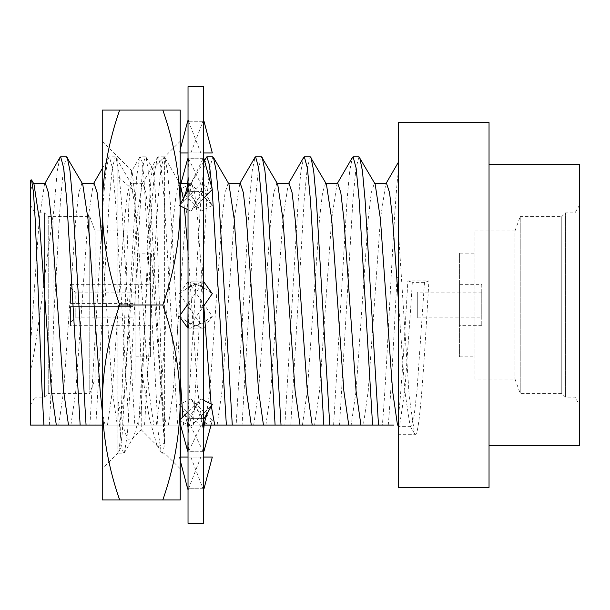 <?xml version="1.0" encoding="UTF-8"?>
<svg xmlns="http://www.w3.org/2000/svg" width="610" height="610" viewBox="0 0 610 610"><rect width="100%" height="100%" fill="white"/><g stroke="black" fill="none" stroke-linecap="round" stroke-linejoin="round"><path stroke-width="0.46" stroke-dasharray="3.05 2.29" d="M119.659 499.956C108.542 468.175 102.739 435.685 102.244 402.478L102.244 499.956L180.225 499.956L180.225 110.044L102.244 110.044L102.244 207.522C102.739 174.315 108.542 141.825 119.659 110.044M162.817 499.956C173.926 468.175 179.729 435.685 180.225 402.478C179.729 369.271 173.926 336.781 162.817 305C173.926 273.219 179.729 240.729 180.225 207.522C179.729 174.315 173.926 141.825 162.817 110.044M152.53 168.939L164.631 156.831L164.631 443.455L163.594 433.313L149.153 176.686L146.148 157.357L145.538 156.831L143.64 162.054L141.932 176.686L127.49 433.313L124.486 452.643L123.876 453.169L118.622 453.169L120.521 447.946L122.229 433.313L136.671 176.686L139.675 157.357L140.285 156.831L142.183 162.054L143.891 176.686L158.333 433.313L161.337 452.643L161.94 453.169C162.885 453.062 163.785 449.517 164.631 442.517L158.272 446.81L156.762 444.759L149.29 418.048L141.238 367.693L141.238 413.054L149.824 196.832L151.135 176.778L152.53 168.939L152.942 169.084L154.818 185.181C158.165 235.666 161.574 405.536 164.631 443.455L164.631 156.831L180.225 141.238M180.225 149.549L180.225 152.935L179.34 152.935L180.225 149.549M239.898 183.366L234.202 218.99L222.017 391.01L217.129 425.094L156.206 425.094L161.093 391.01L173.278 218.99L176.328 192.623L179.37 183.366L180.225 183.366L180.225 425.094L105.057 425.094L102.244 410.843M161.94 453.169L164.631 453.169L180.225 468.762M145.538 156.831L140.285 156.831M123.876 453.169C121.771 452.033 119.758 434.015 117.844 399.115L117.844 452.307L118.622 453.169M141.238 367.693C138.882 310.307 136.579 225.418 134.352 190.983L132.065 171.059L131.646 171.212L128.862 203.999L120.62 430.904C119.751 447.404 118.82 454.534 117.844 452.307L117.844 453.169L102.244 468.762M141.238 410.606L133.727 436.699L132.126 438.887L128.252 439.17L124.684 432.185L117.844 399.115L117.844 176.686L134.352 190.983M132.126 438.887L141.238 429.775L141.238 413.054M102.244 141.238L117.844 156.831L117.951 452.536M102.244 425.094L102.244 168.612L109.396 156.831L112.446 168.108L115.488 200.233L128.885 425.094M180.225 402.478L180.225 207.522M162.817 305L119.659 305C108.542 273.219 102.739 240.729 102.244 207.522L102.244 402.478C102.739 369.271 108.542 336.781 119.659 305M102.244 402.478L102.244 207.522M203.626 418.78L203.626 300.547L201.071 309.743L203.626 306.098M203.626 282.117L203.626 170.922M203.626 158.859L203.626 119.842M203.626 121.207L203.809 191.22L188.589 191.487L200.812 211.159L179.34 189.481L181.002 183.366M203.626 191.22L203.809 327.883L188.589 328.218L200.812 324.36L179.34 293.692L187.666 282.11M203.626 327.883L203.809 451.141L188.589 451.347L200.812 426.215L179.34 404.537L187.666 418.803M203.626 451.141L203.626 490.158M203.626 488.793L203.626 432.772M203.626 523.35L203.626 86.65M196.885 283.734L190.838 285.64L185.661 289.262L196.885 283.734L203.061 281.782L203.626 305L203.061 328.218L190.838 324.36L201.071 309.743M188.025 327.883L188.025 435.959L188.589 418.513L203.809 418.78M203.061 328.218L187.842 327.883M211.068 425.094L212.31 420.519L190.838 398.841L203.061 418.513L203.626 435.959L203.061 451.347L190.838 426.215L212.31 404.537M188.025 451.141L188.025 490.211L188.589 488.747L203.809 488.793M203.061 451.347L187.842 451.141M203.626 490.211L190.838 457.065L212.31 457.065M188.025 488.793L188.025 435.959L188.589 451.347M203.061 488.747L187.842 488.793M188.025 418.78L188.025 305L188.589 328.218M203.061 418.513L187.842 418.78L188.025 439.078M190.838 285.64L212.31 316.308L203.984 327.89M188.025 282.117L188.025 174.041L188.589 191.487M203.061 281.782L187.842 282.117L188.025 305L188.589 281.782L203.809 282.117M203.626 198.25L190.838 211.159L203.061 191.487L203.626 174.041L203.061 158.653L190.838 183.785L212.31 205.463L203.984 191.197M188.566 121.215L203.809 121.207M203.061 158.653L187.842 158.859L188.025 174.041L188.589 158.653L203.809 158.859M188.025 158.859L188.025 119.842M203.626 119.789L190.838 152.935L203.626 152.935M203.061 121.253L187.842 121.207M188.025 121.207L188.025 177.228M203.061 191.487L187.842 191.22M188.025 191.22L188.025 309.453L190.579 300.257L200.812 285.64L212.31 293.692M188.025 523.35L188.025 86.65M190.838 324.36L179.34 316.308L180.225 315.034M188.025 303.902L190.579 300.257M180.225 317.543L179.34 316.308M200.812 285.64L188.589 281.782M188.589 418.513L200.812 398.841L188.025 411.75M180.225 419.627L179.34 420.519L180.225 423.79M203.626 400.236L200.812 398.841M190.838 426.215L179.34 420.519M188.589 488.747L200.812 457.065L188.025 457.065M180.225 457.065L179.34 457.065L180.225 460.451M203.626 457.065L200.812 457.065M190.838 457.065L179.34 457.065M212.31 420.519L200.812 426.215M190.838 398.841L179.34 404.537M212.31 316.308L200.812 324.36M185.661 289.262L179.34 293.692M212.31 205.463L200.812 211.159M190.838 183.785L179.34 189.481M188.589 121.253L200.812 152.935L179.34 152.935M212.31 152.935L200.812 152.935M190.838 152.935L188.025 152.935M188.589 158.653L200.812 183.785L179.34 205.463L180.225 203.946M212.31 189.481L200.812 183.785M190.838 211.159L188.025 209.764M180.225 205.906L179.34 205.463M481.77 317.863L481.77 292.137L481.77 317.863L417.293 317.863L417.293 292.137L417.293 317.863M481.77 292.137L417.293 292.137M489.037 164.631L489.037 445.369L489.037 164.631M398.582 434.289L398.582 169.641L398.582 434.289L415.303 434.289L414.541 433.618L409.211 396.416L398.582 234.011M474.999 378.993L474.999 231.007L474.999 378.993L514.977 378.993L520.231 393.42L561.779 393.42L565.462 397.102L575.001 397.102L575.001 212.898L579.5 205.097L579.5 404.903L579.5 205.097M474.999 231.007L514.977 231.007L514.977 378.993L514.977 231.007L520.231 216.581L520.231 393.42L520.231 216.581L561.779 216.581L561.779 393.42L561.779 216.581L565.462 212.898L565.462 397.102L565.462 212.898L575.001 212.898L575.001 397.102L579.5 404.903M459.406 253.142L459.406 356.858L459.406 253.142L474.999 253.142L474.999 356.858L474.999 253.142M459.406 356.858L474.999 356.858M481.77 284.336L481.77 325.664L481.77 284.336L459.406 284.336L459.406 325.664L459.406 284.336M481.77 325.664L459.406 325.664M156.206 425.094L30.5 425.094L30.5 180.225M30.5 181.01L31.034 179.691M135.001 231.007L135.001 378.993L135.001 231.007L95.023 231.007L95.023 305L95.023 231.007L89.769 216.581L89.769 305L89.769 216.581L48.221 216.581L44.538 212.898L34.999 212.898L34.999 397.102L30.5 404.903L30.5 205.097L30.5 404.903M135.001 378.993L95.023 378.993L89.769 393.42L89.769 305L89.769 393.42L48.221 393.42L48.221 216.581L48.221 393.42L44.538 397.102L44.538 212.898L44.538 397.102L34.999 397.102L34.999 212.898L30.5 205.097M95.023 305L95.023 378.993L95.023 305M150.594 356.858L150.594 253.142L150.594 356.858L135.001 356.858L135.001 253.142L135.001 356.858M150.594 253.142L135.001 253.142M70.524 325.664L70.524 306.563L132.911 306.563L132.911 303.437L132.911 306.563L132.911 303.437L70.524 303.437L70.524 284.336L70.524 303.437L132.911 303.437L132.911 306.563L70.524 306.563L70.524 325.664L150.594 325.664L150.594 284.336L150.594 325.664M70.524 284.336L150.594 284.336M70.524 322.545L70.524 306.563L75.205 306.563L70.524 306.563L70.524 322.545L75.205 317.863L75.205 306.563L132.911 306.563L75.205 306.563L75.205 317.863L135.001 317.863L135.001 292.137L135.001 317.863M70.524 287.455L70.524 303.437L70.524 287.455L75.205 292.137L75.205 303.437L70.524 303.437L75.205 303.437L75.205 292.137L135.001 292.137M489.037 122.519L489.037 487.481M398.582 487.481L398.582 122.519M398.582 163.61L398.582 169.641C393.206 209.444 387.655 365.504 382.348 425.094L363.354 425.094L368.234 391.01L380.419 218.99L385.703 184.083L386.511 183.366M579.5 164.631L579.5 445.369M398.582 303.017L404.796 391.01L410.072 425.917L410.888 426.634L413.931 417.377L416.981 391.01L424.491 282.323L428.914 280.897C424.491 356.598 419.802 437.103 415.303 434.289M398.582 415.181C401.54 389.05 404.941 331.474 407.892 280.897L428.914 280.897M407.892 280.897L412.307 282.323L410.888 305L404.796 391.01L399.512 425.917L398.582 426.619L398.582 427.541M398.582 426.619L398.582 425.094L398.582 426.619M398.246 425.094L397.491 425.094M393.892 425.094L388.265 425.094C390.995 393.625 394.258 331.504 396.988 277.375L398.582 277.893M396.988 277.375L398.582 277.375M388.265 425.094L382.348 425.094M424.491 282.323L412.307 282.323M363.354 425.094L351.169 425.094L356.049 391.01L368.234 218.99L371.284 192.623L374.327 183.366L375.142 184.083M180.583 425.094L204.152 425.094M351.169 425.094L348.752 425.094M359.008 156.831L355.965 168.108L352.915 200.233L339.526 425.094L251.274 425.094M261.53 156.831L258.488 168.108L255.437 200.233L242.048 425.094L236.131 425.094L249.52 200.233L252.204 170.838L254.957 157.41M333.609 425.094L347.006 200.233L349.683 170.838L352.435 157.41M314.608 425.094L319.495 391.01L331.68 218.99L336.964 184.083L337.772 183.366M302.423 425.094L307.31 391.01L319.495 218.99L322.545 192.623L325.587 183.366L326.403 184.083M290.787 425.094L304.176 200.233L307.226 168.108L310.269 156.831M284.87 425.094L298.26 200.233L300.943 170.838L303.696 157.41M265.868 425.094L270.756 391.01L282.941 218.99L288.225 184.083L289.033 183.366M253.684 425.094L258.571 391.01L270.756 218.99L273.806 192.623L276.848 183.366L277.664 184.083M239.486 184.083L240.294 183.366M204.945 425.094L209.832 391.01L222.017 218.99L225.067 192.623L228.109 183.366L228.925 184.083M193.309 425.094L206.698 200.233L209.748 168.108L212.791 156.831M187.392 425.094L200.781 200.233L203.465 170.838L206.218 157.41M212.082 188.658L212.166 189.626M168.391 425.094L173.278 391.01L185.463 218.99L190.747 184.083L191.555 183.366L194.605 192.623L197.648 218.99L203.793 305.854M211.083 403.927L211.335 406.199M179.37 183.366L180.225 184.151M183.305 198.509L184.426 207.987M188.025 251.678L197.648 391.01L202.535 425.094M144.57 425.094L157.959 200.233L161.009 168.108L164.052 156.831L164.715 157.41L167.46 170.838L170.144 200.233L180.225 377.514M182.863 416.966L183.541 425.094M138.653 425.094L152.042 200.233L154.726 170.838L157.471 157.41L158.135 156.831L161.185 168.108L164.227 200.233L177.624 425.094M119.651 425.094L124.539 391.01L136.724 218.99L142.008 184.083L142.816 183.366L145.866 192.623L148.909 218.99L161.093 391.01L165.981 425.094M107.467 425.094L112.354 391.01L124.539 218.99L127.589 192.623L130.631 183.366L131.447 184.083L136.724 218.99L148.909 391.01L153.796 425.094M95.831 425.094L109.221 200.233L112.27 168.108L115.313 156.831L115.976 157.41L118.721 170.838L121.405 200.233L134.802 425.094M89.906 425.094L103.303 200.233L105.987 170.838L108.732 157.41M70.912 425.094L75.8 391.01L87.985 218.99L93.269 184.083L94.077 183.366M102.244 245.06L112.354 391.01L117.242 425.094M58.728 425.094L63.615 391.01L75.8 218.99L78.85 192.623L81.892 183.366L82.708 184.083M49.357 425.094C50.859 399.23 52.369 362.477 53.894 314.836L60.481 200.233L63.531 168.108L66.574 156.831M53.894 314.836L53.894 210.046L57.248 170.838L59.994 157.41M30.5 372.558C39.17 328.714 46.505 258.587 53.894 210.046M30.5 345.962L39.246 218.99L44.53 184.083L45.338 183.366M30.5 190.472L33.153 183.366L33.969 184.083M132.065 171.059L117.844 156.831L117.844 176.686M158.272 446.81L141.238 429.775M133.727 436.699L124.486 452.643M146.148 157.357L152.942 169.084M161.337 452.643L156.762 444.751M139.675 157.357L131.646 171.212M194.422 404.605C200.598 414.678 203.664 426.154 203.626 439.032M201.071 300.257L203.626 309.445M209.581 200.797C205.616 193.972 203.626 186.126 203.626 177.258M194.422 205.395C200.598 195.322 203.664 183.846 203.626 170.968M185.661 320.738L187.941 322.225M188.025 322.271L196.885 326.266M205.982 289.262L203.687 287.767M203.626 287.729L194.765 283.734M197.228 404.605C191.052 414.678 187.987 426.154 188.025 439.032M182.062 409.203C186.035 416.028 188.025 423.874 188.025 432.742M190.579 309.743L188.025 300.555M205.982 320.738L194.765 326.266M197.228 205.395C191.052 195.322 187.987 183.846 188.025 170.968M386.115 183.366L385.703 184.083M410.072 425.917L414.541 433.618M399.512 425.917L398.574 427.541M374.731 183.366L374.327 183.366M410.888 426.634L398.696 426.634M337.376 183.366L336.964 184.083M325.992 183.366L325.587 183.366M288.637 183.366L288.225 184.083M277.253 183.366L276.848 183.366M228.514 183.366L228.109 183.366M204.434 160.483L203.702 161.749M203.626 161.886L190.747 184.083M191.555 183.366L187.689 183.366M180.186 184.083L164.715 157.41M164.052 156.831L158.135 156.831M157.471 157.41L142.008 184.083M142.816 183.366L130.631 183.366M131.447 184.083L115.976 157.41M115.313 156.831L109.396 156.831M93.681 183.366L93.269 184.083M82.297 183.366L81.892 183.366M44.53 184.083L44.942 183.366M33.153 183.366L33.55 183.366"/><path stroke-width="0.91" d="M180.583 425.094L180.225 468.762L180.225 207.522C179.729 174.315 173.926 141.825 162.817 110.044L180.225 110.044L180.225 207.522L180.225 141.238L180.225 149.549L187.666 121.169M188.025 152.935L180.225 152.935L180.225 183.366L187.689 183.366M180.225 207.522C179.729 240.729 173.926 273.219 162.817 305L119.659 305C108.542 336.781 102.739 369.271 102.244 402.478L102.244 425.094M93.681 183.366L102.244 168.612L102.244 141.238L102.244 207.522C102.739 240.729 108.542 273.219 119.659 305M162.817 305C173.926 336.781 179.729 369.271 180.225 402.478L180.225 499.956L102.244 499.956L102.244 402.478C102.739 435.685 108.542 468.175 119.659 499.956M180.225 402.478C179.729 435.685 173.926 468.175 162.817 499.956M162.817 110.044L119.659 110.044C108.542 141.825 102.739 174.315 102.244 207.522L102.244 402.478M102.244 207.522L102.244 110.044L119.659 110.044M203.626 86.65L203.626 523.35L188.025 523.35L188.025 86.65L203.626 86.65M203.626 300.547L203.809 282.117M203.626 170.922L203.809 158.859M203.626 119.842L203.809 121.207M203.626 490.158L203.809 488.793M203.626 400.236L212.31 404.537L209.581 409.203C205.616 416.028 203.626 423.874 203.626 432.742L203.809 418.78M203.626 306.098L212.31 293.692L203.984 282.11M209.581 409.203L203.984 418.803M203.626 457.065L212.31 457.065L203.984 488.831M211.068 425.094L203.984 451.179M188.025 119.789L188.589 121.253M203.626 152.935L212.31 152.935L203.984 121.169M203.626 198.25L212.31 189.481L203.984 158.821M180.225 315.034L188.025 303.902M187.666 327.89L180.225 317.543M188.025 411.75L180.225 419.627M180.225 423.79L187.666 451.179M187.842 451.141L188.025 439.078M187.842 191.22L188.025 177.228C188.025 186.126 186.035 193.972 182.062 200.797L187.666 191.197M187.842 121.207L188.025 119.842M187.842 488.793L188.025 490.158M187.842 327.883L188.025 309.453M188.025 457.065L180.225 457.065M180.225 460.451L187.666 488.831M181.002 183.366L187.666 158.821M180.225 203.946L182.062 200.797M188.025 209.764L180.225 205.906M489.037 487.481L489.037 122.519L398.582 122.519L398.582 487.481L489.037 487.481M489.037 445.369L579.5 445.369L579.5 164.631L489.037 164.631M43.928 425.094C42.273 400.29 40.489 352.824 38.758 305L35.197 219.364L33.405 191.731L31.529 179.881L30.5 180.225L30.5 425.094L102.205 425.094M386.115 183.366L398.582 161.886L398.582 163.61M374.327 183.366L386.511 183.366L389.561 192.623L392.604 218.99L398.582 303.017M398.574 427.541L398.582 426.619M337.376 183.366L352.435 157.41L353.098 156.831L359.008 156.831L375.142 184.083L380.419 218.99L392.604 391.01L397.491 425.094L398.246 425.094M204.152 425.094L393.892 425.094M288.637 183.366L303.696 157.41L304.352 156.831L310.269 156.831L326.403 184.083L331.68 218.99L343.865 391.01L348.752 425.094L339.526 425.094M204.434 160.483L206.874 156.831L212.791 156.831L213.454 157.41L228.925 184.083L234.202 218.99L246.387 391.01L251.274 425.094L242.048 425.094M236.131 425.094L217.129 425.094M359.671 157.41L362.424 170.838L365.1 200.233L378.497 425.094M353.098 156.831L356.141 168.108L359.191 200.233L372.58 425.094M325.587 183.366L337.772 183.366L340.822 192.623L343.865 218.99L356.049 391.01L360.937 425.094M310.932 157.41L313.677 170.838L316.361 200.233L329.758 425.094M304.352 156.831L307.402 168.108L310.444 200.233L323.841 425.094M276.848 183.366L289.033 183.366L292.083 192.623L295.126 218.99L307.31 391.01L312.198 425.094M239.898 183.366L254.957 157.41L255.613 156.831L261.53 156.831L277.664 184.083L282.941 218.99L295.126 391.01L300.013 425.094M262.193 157.41L264.938 170.838L267.622 200.233L281.019 425.094M255.613 156.831L258.663 168.108L261.705 200.233L275.102 425.094M228.109 183.366L240.294 183.366L243.344 192.623L246.387 218.99L258.571 391.01L263.459 425.094M213.454 157.41L216.199 170.838L218.883 200.233L232.28 425.094M206.874 156.831L209.444 164.936L212.082 188.658M212.166 189.626L226.363 425.094M203.793 305.854L211.083 403.927M211.335 406.199L214.72 425.094M180.225 184.151L183.305 198.509M184.426 207.987L188.025 251.678M180.225 377.514L182.863 416.966M81.892 183.366L94.077 183.366L97.127 192.623L100.17 218.99L102.244 245.06M44.942 183.366L59.994 157.41L60.657 156.831L66.574 156.831L82.708 184.083L87.985 218.99L100.17 391.01L102.244 410.843M67.237 157.41L69.982 170.838L72.666 200.233L86.063 425.094M60.657 156.831L63.707 168.116L66.749 200.233L80.146 425.094M33.153 183.366L45.338 183.366L48.388 192.623L51.431 218.99L63.615 391.01L68.503 425.094M31.529 179.881L33.969 184.083L39.246 218.99L51.431 391.01L56.318 425.094"/></g></svg>

